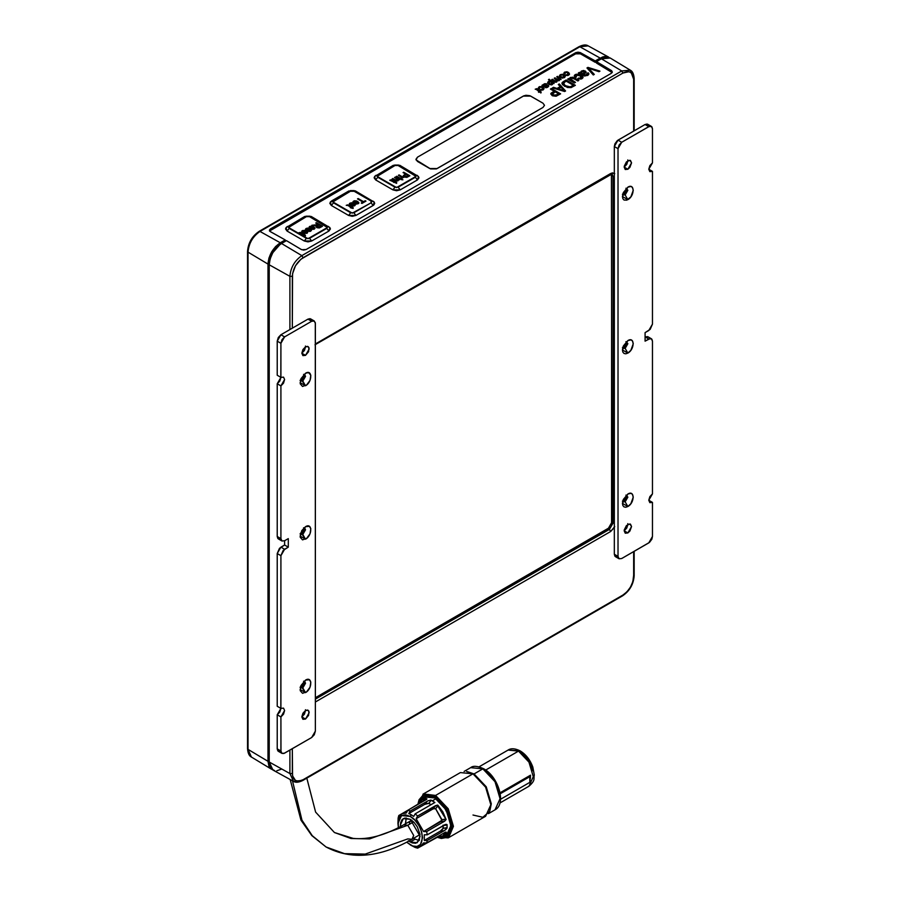 <?xml version="1.0" encoding="UTF-8"?>
<svg xmlns="http://www.w3.org/2000/svg" width="900" height="900" viewBox="0 0 900 900"><rect width="100%" height="100%" fill="white"/><g stroke="black" fill="none" stroke-linecap="round" stroke-linejoin="round"><path stroke-width="1.35" d="M542.97 103.196L544.5 105.323L542.97 107.46L437.164 168.547L429.772 168.547L417.476 161.438L415.946 159.311L417.476 157.174L523.283 96.086L530.663 96.086L542.97 103.196L529.875 95.715L525.949 95.265L523.283 96.086L417.476 157.174L416.048 159.896L430.571 168.919L436.365 168.919L542.97 107.46L544.5 105.323L542.97 103.196L529.875 95.715L524.07 95.715L417.476 157.174L415.946 159.311L417.476 161.438L430.571 168.919L436.365 168.919L542.97 107.46L544.5 105.323L542.97 103.196L544.5 105.323L542.97 107.46L437.164 168.547L429.772 168.547L417.476 161.438L415.946 159.311L417.476 157.174L523.283 96.086L530.663 96.086L542.97 103.196M611.426 173.891L611.865 522.293L608.175 528.683L315.36 697.736L609.581 527.546M611.584 524.081L611.584 174.184M292.478 780.784L301.961 820.17L312.266 835.706L326.07 846.99L312.266 835.706L301.961 820.17L292.478 780.784M411.964 839.306L413.696 835.492L407.79 825.255L369.596 838.901L351.011 838.508L334.429 832.523L351.011 838.508L369.596 838.901L407.79 825.255L413.696 835.492L411.964 839.306L407.79 838.901L365.254 854.089L344.554 853.661L326.07 846.99C351.225 860.209 379.856 857.644 411.964 839.306L419.974 834.548M626.153 495.315L626.625 496.721L624.173 500.974L623.002 500.31L624.173 500.974L622.429 501.154M626.153 341.887L626.625 343.282L624.173 347.546L623.002 346.871L624.173 347.546L622.429 347.715M626.153 188.46L626.625 189.855L624.173 194.119L623.002 193.444L624.173 194.119L622.429 194.287M303.817 681.424L304.29 682.819L301.826 687.082L300.656 686.408L301.826 687.082L300.082 687.251M303.817 527.985L304.29 529.391L301.826 533.655L300.656 532.98L301.826 533.655L300.082 533.824M303.817 374.558L304.29 375.952L301.826 380.216L300.656 379.553L301.826 380.216L300.082 380.396M448.211 837.877L485.606 816.278L490.838 804.735L485.606 787.151L472.995 773.831L460.384 772.582L422.978 794.171L435.589 795.431L434.858 796.702L446.951 809.471L451.957 826.324L447.705 836.899L436.781 837.18L441.394 838.474L446.951 837.394L450.652 833.13L451.957 826.324L450.652 818.021L446.951 809.471L441.394 801.99L434.858 796.702L435.589 795.431L448.211 808.74L453.431 826.324L448.211 837.877L436.691 837.225L448.65 837.596L453.431 826.324L448.211 808.74L435.589 795.431L472.995 773.831L435.589 795.431L423.439 793.935L417.791 804.476L421.954 799.796L426.949 798.885L421.999 799.864L418.849 803.43C420.446 800.179 423.045 798.683 426.656 798.919L407.79 810.326L406.316 812.992C402.829 812.666 400.354 814.095 398.891 817.279L398.79 815.524L398.149 817.988L397.946 823.556L401.546 815.591L410.254 816.446L411.233 814.748L408.769 813.589L410.254 811.012L407.79 810.326L406.316 812.992L401.839 813.814L398.891 817.279L398.79 815.524L407.79 810.326L410.254 811.012L428.074 800.764L431.246 800.28L428.794 803.351L424.71 804.386L427.298 801.158L424.71 804.386L408.769 813.589L411.233 814.748L410.254 816.446L405.54 814.815L401.546 815.591L398.88 818.663L398.183 820.924L398.407 827.696L397.946 823.556M489.656 811.406L491.287 803.756L486.236 786.78L474.064 773.933L472.995 773.831L485.606 787.151L490.838 804.735L489.656 811.406L482.85 817.29L472.995 815.029M467.28 771.615L474.064 773.933L482.839 768.859L470.655 767.655L482.839 768.859L495.011 781.717L500.062 798.694L495.011 809.842L500.062 798.694L495.011 781.717L482.839 768.859L474.064 773.933L486.236 786.78L491.287 803.756L489.892 810.788M530.37 778.354L530.528 775.181L530.37 778.354M500.04 792.788L530.528 775.181L529.83 782.359L530.528 780.863L529.83 782.359L499.567 799.83L529.83 782.359L529.83 776.678L499.567 794.149L529.83 776.678L530.528 775.181L500.04 792.788M518.512 751.106L485.696 770.051L518.512 751.106L528.952 762.12L533.284 776.678L528.952 786.229L533.284 776.678L528.952 762.12L518.512 751.106L520.256 750.926L508.072 750.071L518.512 751.106M424.845 796.264L422.527 799.459L424.012 797.096M419.67 801.877L423.54 796.86L434.858 797.985L446.164 809.921L450.844 825.683L446.164 836.044L439.886 836.887L443.745 836.944L446.164 836.044L448.155 834.39L450.54 829.114L450.54 821.903L449.629 817.92L443.745 806.231L434.858 797.985L428.738 795.859L423.54 796.86L419.67 801.877M417.634 848.149L415.17 847.462L417.634 848.149L416.149 847.181C419.636 847.508 422.111 846.079 423.574 842.895L426.634 842.951L445.556 832.106L442.834 835.954L436.691 837.225L417.634 848.149L416.149 847.181L420.626 846.36L423.574 842.895L426.634 842.951L427.264 840.488L426.634 842.951L445.59 832.084L444.735 834.356L442.834 835.954L437.839 836.865L442.789 835.886L446.119 832.084L444.825 832.455L445.939 832.32C444.341 835.56 441.743 837.067 438.131 836.82L417.634 848.149M426.375 803.633L428.546 803.273L431.077 804.668L428.794 803.351L431.246 800.28L434.858 802.553L430.92 800.055L432.394 800.82L436.039 798.716L432.394 800.82L434.858 802.485L415.17 813.847L417.634 816.008L437.243 805.084L446.119 819.518L444.735 821.137L426.634 831.589L427.264 834.806L445.05 824.602L447.053 825.019L443.171 825.626L443.171 828.248L447.086 828.067L444.319 830.633L427.264 840.488L424.294 840.465L424.294 834.784L427.264 834.806L445.781 824.389L447.086 824.648L447.086 828.067L445.781 829.586L444.319 830.633L440.235 831.262L443.171 828.248L447.053 827.663L447.086 824.648L447.086 828.067L447.053 825.019L443.002 825.232M447.75 833.119L450.034 831.026L442.834 835.954M411.233 845.438L406.699 842.209L412.65 845.977L417.082 846.416L420.48 844.459L422.55 837.765L421.616 831.78L418.95 825.637L414.956 820.249L410.254 816.446C426.116 824.827 426.116 854.809 410.254 844.864L415.17 847.462L410.243 844.864M413.775 838.26L415.17 839.183L410.254 842.029L408.814 841.072M400.5 826.594L400.41 824.974L403.29 818.606L410.254 819.293L414.011 822.33L417.206 826.639L419.906 834.019L419.344 840.262L415.721 843.266L412.166 842.918L408.33 840.701M405.517 824.456L406.204 817.965L405.428 823.804M413.595 821.903L407.79 825.255L403.616 824.85L407.79 825.255L413.595 821.903M374.996 176.107L374.119 177.784L375.649 179.91L377.775 177.255L377.775 175.455L375.649 175.646L377.775 175.455L394.999 165.51L398.115 165.51L415.991 176.355L396.562 187.571L377.134 176.355L394.999 165.51L398.115 165.51L415.339 175.455L417.082 175.286L415.339 175.455L415.339 177.255L417.476 179.91L419.006 177.784L417.476 175.646M401.389 179.651L402.907 179.797L401.389 179.685M394.526 177.536L397.429 179.246L397.496 180.338L392.209 178.875L395.775 180.877L397.654 180.945L398.441 179.696L399.634 179.741L395.168 177.165L394.526 177.536L396.968 178.942L397.496 180.338L392.209 178.875L394.942 180.45L398.002 180.787L398.441 179.696L399.634 179.741L395.168 177.165L394.526 177.536M403.076 172.597L405.551 174.026L403.369 175.556L404.516 177.109L406.868 177.379L409.86 175.781L403.706 172.226L403.076 172.597L405.551 174.026L403.301 175.826L404.246 176.963L406.868 177.379L409.86 175.781L403.706 172.226L403.076 172.597M390.724 180.371L396.596 183.341L395.483 181.406L391.41 179.719L389.734 180.203L396.596 183.341L395.483 181.406L390.724 180.371M396.124 176.614L400.59 179.19L401.231 178.819L396.765 176.243L396.124 176.614L396.765 176.243L396.124 176.614L400.59 179.19L401.231 178.819L396.765 176.243L401.231 178.852L396.765 176.265L396.124 176.636M398.441 175.275L401.636 177.289L401.389 178.549L402.368 178.245L402.199 177.446L403.549 177.491L399.082 174.904L398.441 175.275L399.082 174.904L398.441 175.275L401.558 177.21L401.389 178.549L402.199 177.446L403.549 177.491L399.082 174.904L403.549 177.514L399.082 174.926L398.441 175.297M286.414 227.25L285.536 228.926L287.066 231.053L289.192 228.398L289.192 226.597L287.066 226.789L289.192 226.597L306.416 216.653L309.532 216.653L327.409 227.498L307.98 238.714L288.54 227.498L306.416 216.653L309.532 216.653L326.756 226.597L328.5 226.429L326.756 226.597L326.756 228.398L328.894 231.053L330.424 228.926L329.535 227.25M310.376 226.755L313.009 226.991L310.207 228.611L311.76 229.297L313.931 229.264L315.034 228.161L311.839 226.024L309.6 226.474L309.364 227.936L310.286 227.824L310.376 226.755L313.009 226.991L310.207 228.611L314.37 229.061L315.034 228.139L313.762 226.699L309.746 226.384L309.566 228.15L310.376 226.755L310.286 227.824M302.951 231.053L305.572 231.289L302.782 232.898L304.076 233.516L307.53 232.785L307.08 231.502L304.954 230.411L302.524 230.569L301.77 232.009L302.861 232.121L302.951 231.053L302.861 232.144L302.951 231.053L302.861 232.144L302.951 231.053L305.572 231.289L302.782 232.898L306.945 233.359L307.609 232.436L306.338 230.985L302.31 230.681L302.141 232.436L302.58 231.593M299.464 233.066L305.336 236.036L304.211 234.101L300.15 232.414L298.463 232.898L305.336 236.036L304.211 234.101L299.464 233.066M306.056 230.209L306.124 228.499L305.415 229.32L306.349 230.333L310.5 230.085L308.363 231.368L310.174 231.401L311.468 230.366L310.252 229.343L306.585 229.748L306.72 228.87L309.094 228.431L307.575 228.083L306.124 228.499L309.094 228.454L306.124 228.476L306.056 230.186L310.376 230.006L310.129 230.782L308.048 231.244L310.781 231.131L310.928 229.579L306.585 229.748L306.72 228.87L309.094 228.431L308.385 228.218L305.854 228.69L306.056 230.186M315.72 223.031L318.431 224.595L317.621 225.067L311.884 225.248L316.474 225.776L315.968 226.71L316.924 227.689L319.298 227.959L322.515 226.215L316.361 222.66L315.72 223.031L316.361 222.66L315.72 223.031L318.431 224.595L317.621 225.067L311.884 225.248L316.474 225.776L315.956 226.609L316.474 225.799L316.744 227.588L320.254 227.52L322.515 226.215L316.361 222.66L322.515 226.237L316.361 222.694L315.72 223.054M330.705 201.679L329.827 203.355L331.358 205.481L348.581 215.426L352.271 216.304L355.961 215.426L353.824 212.771L350.707 212.771L333.484 202.826L333.484 201.026L350.707 191.081L348.581 191.273L355.961 191.273L350.707 191.081L332.843 201.926L352.271 213.143L371.048 202.826L371.7 201.926L371.048 201.026L353.824 191.081L371.048 201.026L371.048 202.826L353.824 212.771L355.961 215.426L373.838 205.02L374.715 203.355L373.838 201.679M349.92 204.862L349.493 203.535L351.439 202.759L352.946 203.107L350.584 203.546L350.561 204.491L354.116 204.019L355.331 205.054L352.935 206.213L351.911 205.92L354.116 205.38L354.116 204.626L349.92 204.862L354.24 204.683L353.981 205.459L351.911 205.92L354.645 205.819L354.791 204.255L350.449 204.424L350.584 203.546L352.946 203.107L349.988 203.153L352.946 203.13L351.439 202.792L349.988 203.186L349.92 204.862L349.988 203.153L349.358 203.749L349.92 204.862M347.692 205.391L346.241 205.312L347.918 204.829L351.99 206.516L353.104 208.451L350.876 207.9L350.235 207.529L350.876 207.157L347.692 205.391L350.876 207.157L350.235 207.529L350.876 207.9L353.104 208.451L351.99 206.516L347.692 205.391M356.861 201.679L354.532 201.308L353.43 202.826L352.924 201.926L354.566 200.722L357.626 201.375L358.819 203.175L356.715 204.109L354.071 203.287L356.861 201.679L354.071 203.287L358.234 203.749L358.897 202.815L357.626 201.375L353.599 201.06L353.43 202.826L354.24 201.431L356.861 201.679M362.936 202.039L357.502 198.911L358.144 198.54L363.577 201.679L365.254 200.7L365.974 201.116L361.98 203.422L361.26 203.006L362.936 202.039L361.26 203.006L361.98 203.422L365.974 201.116L365.254 200.7L363.577 201.679L358.144 198.54L357.502 198.911L362.936 202.039L361.26 203.04L362.936 202.072M269.494 231.019L576.101 53.572L579.96 53.572L595.26 62.348L596.486 61.639L611.685 70.774L612.27 71.921L611.246 73.35L306.135 249.514L301.736 249.727L286.447 240.638L281.52 243.484C274.106 248.67 270 255.769 269.224 264.791L289.901 276.322L289.901 329.569L289.901 276.322L269.224 264.791L269.224 263.374C269.921 255.251 273.611 248.861 280.294 244.192L272.824 252.664L270.157 258.817L269.224 264.791L270.067 257.996L272.464 252.461L276.053 247.612L281.509 243.495L301.849 255.623L621.731 70.942L601.403 58.804L596.486 61.639L596.486 63.068L612.202 72.619M576.113 75.195L578.295 75.004L581.512 76.871L580.995 78.188L578.587 78.064L577.991 78.784L581.107 79.065L582.986 77.704L582.637 76.399L580.489 74.891L576.371 74.205L574.436 75.285L575.156 77.288L576.428 76.95L575.663 76.095L576.113 75.195L576.428 76.984L575.663 76.129L576.113 75.195L580.174 75.791L581.119 78.12L577.755 78.683L582.086 78.671L583.031 77.377L581.107 75.229L575.156 74.644L574.267 75.881L575.359 77.434L576.428 76.95L576.113 75.195M563.4 81.574L561.949 83.014L562.489 84.656L567.54 87.525L571.118 87.581L575.359 85.331L566.123 79.999L561.904 83.317L564.559 86.288L571.118 87.581L575.359 85.331L566.123 79.999L575.359 85.354L566.123 80.032L563.4 81.574M550.429 89.066L554.141 91.204L550.868 93.499L552.589 95.828L556.11 96.233L560.61 93.836L551.385 88.504L550.429 89.066L554.141 91.204L550.766 93.915L552.184 95.614L556.11 96.233L560.61 93.836L551.385 88.504L550.429 89.066M559.316 75.971L560.239 74.666L559.541 76.657L562.207 78.142L564.705 77.411L565.099 75.87L563.017 74.317L560.239 74.666L563.827 74.655L560.239 74.666L559.316 75.971L560.655 77.647L564.289 77.692L565.234 76.343L563.827 74.655L565.234 76.343M548.46 79.639L550.339 81.293L547.706 82.249L548.809 84.285L551.498 84.915L552.892 83.509L554.074 83.509L549.191 79.222L548.46 79.639L549.191 79.222L548.46 79.639L550.339 81.293L548.325 81.54L547.639 82.631L549.056 84.431L552.262 84.645L552.892 83.509L554.074 83.509L549.191 79.222L554.074 83.531L549.191 79.256L548.46 79.672M539.752 87.131L541.631 87.165L543.139 88.616L542.621 89.573L540.371 90.135L542.947 90.011L543.994 88.369L542.25 86.715L539.572 86.625L538.403 87.829L538.852 88.92L539.752 87.131L539.64 88.582L539.752 87.154L541.845 87.278L542.621 89.573L540.034 89.966L543.105 89.933L544.039 88.661L542.61 86.895L539.201 86.805L538.852 88.92L539.752 87.131L539.64 88.56M586.969 67.961L593.291 74.97L594.293 74.396L588.6 68.276L598.961 71.696L599.951 71.123L587.959 67.388L586.969 67.961L593.291 74.97L594.293 74.396L588.6 68.276L598.961 71.696L599.951 71.123L587.959 67.388L586.969 67.961M304.29 216.844L306.416 216.653L304.673 216.484L285.986 227.689L287.066 231.053L304.29 240.998L307.98 241.875L311.67 240.998L328.894 231.053L329.963 227.689L311.276 216.484L309.532 216.653L311.67 216.844M309.971 216.191L305.978 216.191M392.873 165.701L394.999 165.51L393.255 165.341L374.569 176.546L375.649 179.91L392.873 189.855L396.562 190.732L400.252 189.855L417.476 179.91L418.545 176.546L399.859 165.341L398.115 165.51L400.252 165.701M398.554 165.049L394.56 165.049M354.262 190.62L350.269 190.62M536.017 89.28L539.168 91.474L538.774 92.34L539.561 91.879L540.9 93.015L540.428 90.742L536.918 88.639L535.207 89.19L537.131 89.663L539.168 91.474L538.774 92.34L539.561 91.879L540.9 93.015L540.27 91.474L540.821 91.147L537.21 88.763L536.017 89.28M547.076 84.071L544.781 83.7L543.274 85.219L541.935 85.32L545.839 87.716L548.674 86.332L548.392 85.32L547.076 86.985L545.197 86.67L547.267 85.039L546.84 83.88L544.781 83.677L542.644 84.915L543.274 85.219L541.935 85.32L546.142 87.716L547.796 87.221L548.392 85.32L547.29 86.873L545.197 86.67L546.93 85.399L546.84 83.88L544.185 83.936L543.274 85.185L544.185 83.936L546.84 83.88L546.93 85.433M556.751 76.77L559.26 79.492L558.011 80.336L554.94 77.816L554.22 78.233L556.616 80.426L556.279 81.686L552.42 79.267L551.7 79.684L554.591 82.181L556.639 82.114L557.28 80.797L559.339 80.539L559.699 79.335L561.06 79.47L557.471 76.354L556.751 76.77L557.471 76.354L556.751 76.77L558.416 78.221L558.765 80.246L554.94 77.816L554.22 78.233L555.919 79.718L556.279 81.686L552.42 79.267L551.7 79.684L554.479 82.125L556.639 82.114L557.28 80.797L559.136 80.674L559.699 79.335L561.06 79.47L557.471 76.354L561.06 79.504L557.471 76.388L556.751 76.804M565.234 72.416L567.101 72.45L568.642 74.104L565.673 75.353L567.889 75.521L569.363 74.509L568.957 72.877L566.989 71.764L564.514 72.203L563.974 73.688L565.121 73.845L565.234 72.416L567.315 72.574L568.102 74.858L565.515 75.263L568.586 75.218L569.509 73.957L568.08 72.191L564.683 72.101L564.334 74.216L564.874 73.519M558.293 84.521L560.25 86.58L557.021 88.436L553.466 87.311L552.465 87.885L564.637 91.508L565.571 90.968L559.294 83.948L558.293 84.521L559.294 83.948L558.293 84.521L560.25 86.58L557.021 88.436L553.466 87.311L552.465 87.885L564.637 91.508L565.571 90.968L559.294 83.948L565.571 91.001L559.294 83.97L558.293 84.544M567.686 79.099L574.391 82.969L575.471 82.35L570.701 79.425L570.96 78.176L572.726 78.097L577.867 80.966L578.824 80.415L573.188 77.299L570.195 77.513L569.644 79.121L567.686 79.099L574.391 82.969L575.471 82.35L570.488 79.076L570.96 78.176L574.155 78.817L577.867 80.966L578.824 80.415L574.695 78.03L570.195 77.513L569.644 79.121L567.686 79.099M580.477 72.788L581.479 70.999L580.477 72.788L578.351 72.968L579.308 72.416L578.351 72.945L584.516 76.039L588.049 75.206L588.915 74.025L588.173 72.799L586.418 75.038L583.864 74.745L586.125 72.236L583.898 70.526L581.332 71.089L580.477 72.788L579.308 72.383L580.477 72.81L578.351 72.945L582.896 75.296L587.61 75.476L588.915 73.991L588.173 72.799L587.092 73.282L587.565 74.047M400.59 827.303L400.59 822.87L402.064 819.619L404.775 818.055L410.254 819.293L420.086 836.336L417.206 842.715L410.254 842.029L415.17 839.183L413.246 837.855M419.22 840.51L415.17 839.183L419.22 840.51M411.885 820.249L410.254 821.194L409.376 823.14M419.344 835.054L420.075 834.435M269.561 230.861L575.572 53.831L580.489 53.831L580.489 52.706L595.26 60.93L595.26 62.348L580.489 53.831L580.489 52.706L578.025 52.155L575.572 52.751L575.572 53.831L575.572 52.751L270.45 228.915L270.45 229.984L270.45 228.915L269.438 230.321L270.45 231.705L285.21 239.929L280.294 242.775L285.21 239.929L285.21 241.346L285.21 239.929L270.023 231.412L269.494 229.939L270.45 228.915L576.101 52.504L579.96 52.47L595.26 60.93L600.176 58.095L608.771 57.172L604.879 56.453L602.572 56.981L595.26 60.93L595.26 62.348L596.486 61.639L611.246 70.459L611.246 71.584L596.486 63.068L596.486 61.639L601.403 58.804L621.731 70.942L630.281 70.166L633.656 79.245L632.835 74.981L630.518 72.315L628.886 71.707L622.935 73.058L300.96 259.189L295.481 265.748L292.545 273.769L292.331 328.162L292.331 276.311L289.901 276.322C290.655 267.559 294.637 260.662 301.849 255.623L281.52 243.484L286.447 240.638L301.207 249.458L303.671 250.088L306.135 249.514L611.246 73.35L612.27 71.921L611.246 70.459L612.135 72.461M280.294 242.775L275.591 246.566L271.597 251.955L268.931 258.109L267.986 264.082L267.986 761.31L268.931 766.204L272.227 769.59L267.986 761.31L267.986 264.082L248.029 252.146L248.029 749.374L267.986 761.31L248.029 749.374L251.415 757.046L248.029 749.374L248.029 252.146L267.986 264.082C268.774 255.06 272.869 247.961 280.294 242.775L259.976 231.446L280.294 242.775M610.11 57.938L606.116 57.161L601.403 58.804L610.211 58.005L630.281 70.166L621.731 70.942L301.849 255.623C294.637 260.662 290.655 267.559 289.901 276.322L292.331 276.311C293.017 268.447 296.595 262.26 303.053 257.738L301.849 255.623L303.053 257.738L622.935 73.058L621.731 70.942L622.935 73.058C629.404 70.121 632.97 72.18 633.656 79.245L633.656 131.108L633.656 79.245M614.329 173.306L610.639 173.52L315.36 343.991L610.639 173.52L612.518 172.868L614.722 173.678M303.053 779.726L622.935 595.046L303.053 779.726C296.595 782.674 293.017 780.604 292.331 773.539L292.331 748.676L292.545 775.834L295.481 780.48L298.957 781.155L303.053 779.726L301.849 780.446L293.501 781.346L272.936 770.051L269.224 762.019L289.901 773.55L269.224 762.019L269.224 264.791L269.224 762.019L270.157 766.913L271.294 768.712L274.691 770.681M276.817 770.76L281.52 769.129M600.176 58.095L579.859 46.766L259.976 231.446C252.765 236.486 248.782 243.382 248.029 252.146C248.782 243.382 252.765 236.486 259.976 231.446L579.859 46.766L600.176 58.095M271.485 769.207L251.415 757.046C249.188 756.034 247.894 753.244 247.534 748.676L247.534 251.449C248.186 242.899 252.056 236.216 259.121 231.379L579.004 46.688C583.099 44.719 586.159 44.449 588.195 45.866L579.859 46.766L588.195 45.866L608.771 57.172M289.901 773.55L289.901 750.082L289.901 773.55L293.501 781.346L289.901 773.55L292.331 773.539L289.901 773.55M633.656 576.472L633.656 551.621L633.656 576.472C632.97 584.336 629.404 590.524 622.935 595.046L627.041 591.727L630.518 587.036L632.835 581.681L633.679 575.066M625.905 495.124L626.625 496.721L625.905 499.14L624.173 500.974L622.721 501.266M625.905 341.696L626.625 343.282L625.905 345.713L624.173 347.546L622.721 347.839M625.905 188.257L626.625 189.855L625.905 192.285L624.173 194.119L622.721 194.411M303.57 681.221L304.29 682.819L303.57 685.249L300.375 687.375M303.57 527.794L304.29 529.391L303.57 531.81L301.826 533.655L300.375 533.947M303.57 374.366L304.29 375.952L303.57 378.382L300.375 380.509M614.722 526.635L610.639 531.517L315.36 702L610.639 531.517L614.329 527.467M256.669 233.618L251.19 240.176L248.254 248.197M400.252 189.855L417.476 179.91L415.339 177.255L398.115 187.2L400.252 189.855L398.115 187.2L394.999 187.2L392.873 189.855L400.252 189.855M394.999 187.2L377.775 177.255L375.649 179.91L392.873 189.855L394.999 187.2M311.67 240.998L328.894 231.053L326.756 228.398L309.532 238.343L311.67 240.998L309.532 238.343L306.416 238.343L304.29 240.998L311.67 240.998M306.416 238.343L289.192 228.398L287.066 231.053L304.29 240.998L306.416 238.343M330.277 202.118L331.74 200.857L333.484 201.026L330.277 202.118L331.358 205.481L333.484 202.826L331.358 205.481L348.581 215.426L350.707 212.771L348.581 215.426L355.961 215.426L373.185 205.481L371.048 202.826L373.185 205.481L374.254 202.118L355.961 191.273M373.185 201.218L371.048 201.026L373.185 201.218M348.581 191.273L355.567 190.912M613.091 176.355L611.865 175.646L613.091 176.355L613.091 523.001L611.865 522.293L613.091 523.001L609.401 529.391L608.175 528.683L609.401 529.391L315.36 699.154L609.401 529.391L610.639 531.517L609.401 529.391L613.091 523.001L614.329 523.294L613.091 523.001L613.091 176.355L614.329 176.659L613.091 176.355L612.011 173.97L613.091 176.355M411.739 820.283L403.616 824.85C384.975 835.38 368.168 839.891 353.205 838.406L334.429 832.523L315.608 812.104L306.821 778.14M413.696 816.435L411.233 814.748L413.696 816.435L415.17 813.847L413.696 816.435M443.171 825.626L443.002 828.754L441.056 830.722L424.294 840.465L440.235 831.262L444.319 830.633L427.264 840.488L424.294 840.465L424.294 834.784L427.264 834.806L426.634 831.589L423.574 831.533L416.149 818.685L417.634 816.008L415.17 813.847L434.858 802.485L430.92 800.055L428.074 800.764L410.254 811.012L408.769 813.589L424.71 804.386M446.119 819.518L442.789 811.867L437.839 805.163L442.834 811.845L446.119 819.518L444.735 821.137L440.685 821.655L441.934 819.653L445.939 819.067L438.131 805.545L435.634 808.717L441.934 819.653L446.119 819.518M437.434 836.719L438.131 836.82L437.434 836.719M445.781 824.389L446.49 824.355M425.981 799.819L426.656 798.919L425.981 799.819M417.791 804.476L421.954 799.796L426.645 799.357L398.79 815.524L397.957 823.005M432.225 837.619L432.889 837.18M435.634 808.717L433.26 808.796L435.735 805.556L438.131 805.545L435.634 808.717L433.26 808.796L416.149 818.685L417.634 816.008L435.735 805.556L433.26 808.796L416.149 818.685L423.574 831.533L440.685 821.655L444.735 821.137L426.634 831.589L423.574 831.533L441.923 820.327L435.634 808.717M429.817 796.016L426.881 796.95L429.817 796.016M443.407 835.627L447.322 835.211M425.036 798.469L426.87 796.95L421.954 799.796M499.939 802.98L528.952 786.229C535.815 780.131 533.363 779.119 534.296 775.001L532.822 767.059C530.19 759.881 526.005 754.504 520.256 750.926L529.673 761.704L533.048 770.929M482.839 768.859L487.192 771.727L492.952 777.814L497.363 785.452L499.759 793.496M466.627 771.514L474.064 773.933L466.627 771.514M417.859 804.42L419.051 799.774L422.764 795.51L428.31 794.43L434.858 796.702L423.562 795.105L417.859 804.42M578.644 47.486L579.859 46.766L578.644 47.486M258.761 232.166L259.976 231.446M248.04 250.74L248.029 252.146M248.04 747.967L248.029 749.374L248.04 747.967M621.731 595.766L622.935 595.046M610.639 173.52L609.401 174.229M586.969 67.995L587.959 67.388L599.951 71.156L587.959 67.421L586.969 67.995M588.6 68.299L594.293 74.419L588.6 68.299M535.207 89.212L537.21 88.763L540.821 91.181L536.918 88.661L535.207 89.212M540.27 91.496L541.181 92.272L540.27 91.496M538.38 91.957L539.168 91.474L538.38 91.957M538.391 87.964L538.852 88.92L539.201 86.805L542.61 86.895L544.039 88.661M542.959 89.336L540.664 89.516L542.621 89.595L543.173 88.841L542.621 89.573M538.639 87.3L541.845 86.591L544.028 88.83M539.303 87.829L539.64 88.582M546.93 85.399L546.84 83.88M545.197 86.704L547.29 86.906L548.392 85.32L548.719 86.085L548.392 85.32L547.076 87.019L545.197 86.704M547.605 85.691L547.29 86.873M547.796 86.017L547.29 86.906M543.926 85.207L544.534 84.364L544.804 86.366L544.534 84.364L546.469 84.915L544.804 86.366L544.039 84.859M544.804 86.366L546.491 84.758L544.804 86.344L544.241 84.589L546.165 84.308L544.804 86.344M547.639 82.654L548.325 81.54L550.339 81.315L548.528 81.461L547.639 82.631M552.341 83.396L550.519 84.364L548.494 82.418L548.91 81.844L549.776 84.049L551.947 84.218L552.364 83.587L549.776 84.026L548.91 81.844L551.227 82.058L551.947 84.184L551.183 84.397L549.416 83.801L548.494 82.384M548.494 82.451L550.856 81.855L552.229 83.07L551.947 84.184M556.74 80.707L555.514 81.832L552.42 79.301L551.7 79.718L552.42 79.267L555.289 81.731L556.774 80.91L556.279 81.686M554.22 78.255L554.94 77.816L557.786 80.269L559.26 79.481L558.011 80.359L554.94 77.839L554.22 78.255M559.226 79.245L558.765 80.28M565.234 76.556L564.379 75.049L562.534 74.25L560.239 74.689L559.316 76.039M563.76 77.389L561.375 77.276L560.374 75.364L561.375 77.276L563.76 77.389L564.322 76.579L563.76 77.389M560.385 76.309L560.79 74.981L560.7 76.725L560.79 74.981L563.186 75.105L563.76 77.366L560.7 76.703L562.534 77.614L564.322 76.545L563.76 77.366M563.873 73.226L564.334 74.216M564.334 74.239L564.683 72.101L568.08 72.191L569.509 73.98M568.102 74.891L566.145 74.801L568.44 74.633M564.109 72.596L567.056 71.809L569.498 74.115M550.429 89.089L551.385 88.504L560.61 93.859L551.385 88.538L550.429 89.089M550.766 93.926L554.141 91.237L551.194 93.094M558.574 93.791L554.895 95.546L552.251 94.028L555.221 91.834L558.574 93.791L556.582 94.939L558.574 93.769L556.582 94.916L553.095 95.062L556.582 94.939L554.389 95.479L552.296 94.286L555.221 91.834L558.574 93.769M552.465 87.919L553.466 87.311L557.021 88.47L560.25 86.58L557.021 88.47L553.466 87.334L552.465 87.919M564.142 90.72L558.416 88.909L564.142 90.72M561.015 87.379L564.142 90.686L558.416 88.909L561.015 87.379L564.142 90.686L558.416 88.875L561.015 87.379M561.949 83.036L562.646 82.114M563.648 84.229L563.659 82.811L566.246 81.18L573.311 85.252L570.42 86.782L568.249 86.816L564.975 85.399L563.344 83.475L565.526 85.77L570.206 86.873L573.311 85.286L570.206 86.839L565.526 85.748L563.648 84.229L564.604 82.125L566.246 81.18L573.311 85.252L570.42 86.816L568.249 86.85L564.975 85.433L563.366 83.7M569.475 78.559L569.644 79.121L567.686 79.133L568.642 78.547L569.644 79.144L570.195 77.513L574.695 78.03L578.824 80.438L572.591 77.175L569.509 78.3M570.96 78.21L570.488 79.11L570.96 78.176L570.488 79.11L575.471 82.384L570.465 78.986M574.267 75.915L575.156 74.644L581.107 75.229L583.031 77.389M581.119 78.154L577.755 78.716L581.636 77.558M574.29 76.073L575.516 74.486L578.284 74.205L582.93 76.894M586.125 72.259L585.27 71.01L581.479 71.021L585.27 70.987L586.136 72.135L583.369 70.515L581.332 71.111L580.489 72.326M587.543 73.913L586.789 74.88L587.092 73.316L586.114 75.184L583.864 74.767L586.136 72.124M588.51 73.147L587.092 73.316L588.173 72.799L588.769 73.496M584.707 71.933L582.908 74.216L581.434 72.562M581.4 72.742L582.502 73.98L581.4 72.742L582.199 71.685L584.359 71.572L582.908 74.216L584.359 71.595M582.502 73.98L581.411 72.855L581.839 71.933L583.549 71.336L584.764 72.101L582.502 73.957M560.79 74.981L562.939 74.97L564.278 76.815M584.359 71.572L584.764 72.135M403.076 172.62L403.706 172.226L409.86 175.804L403.706 172.26L403.076 172.62M403.301 175.849L405.551 174.06L403.301 175.894M408.51 175.759L406.046 176.929L404.291 176.018L404.933 175.219L404.854 176.602L408.51 175.759M404.933 175.219L406.271 174.442L408.51 175.736L406.384 176.861L404.854 176.58L404.933 175.219L406.271 174.442L408.51 175.736L404.854 176.602L404.933 175.219L404.854 176.602M404.854 176.58L404.291 175.95M346.241 205.346L348.952 205.324L352.631 206.91L347.918 204.862L346.241 205.346M352.147 207.191L353.272 207.833L352.147 207.191M350.235 207.562L350.876 207.157L350.235 207.562M350.449 204.424L350.584 203.546L351 204.604L354.791 204.255L354.645 205.841L354.791 204.255M350.584 203.58L350.449 204.458L350.19 203.929M354.42 204.896L351.911 205.942L353.981 205.481L354.24 204.705M355.32 204.862L354.116 204.041L350.449 204.458M354.15 202.5L354.24 201.431M354.24 201.465L354.15 202.534L354.24 201.465M353.599 201.06L353.43 202.826L353.599 201.06L357.626 201.375L358.897 202.838M354.071 203.321L356.861 201.701L354.071 203.321M352.98 201.713L356.243 200.824L358.897 202.871M353.869 201.949L354.15 202.534M357.469 202.061L357.593 203.377L355.343 203.287L357.469 202.061L355.343 203.321L357.593 203.4L357.469 202.061L357.593 203.4L357.469 202.095L357.593 203.4L356.411 203.636L357.93 203.096M357.502 198.934L358.144 198.54L363.577 201.701L365.254 200.7L365.974 201.15L365.254 200.734L363.577 201.701L358.144 198.562L357.502 198.934M298.463 232.931L301.185 232.898L304.853 234.495L300.296 232.481L298.463 232.931M304.38 234.776L305.494 235.417L304.38 234.776M302.456 235.148L303.098 234.743L302.456 235.148M301.691 231.322L302.31 230.681L306.338 230.985L307.609 232.447M302.782 232.931L305.572 231.289L302.782 232.931M302.31 230.704L305.46 230.591L307.609 232.481M306.169 231.683L304.054 232.931L306.304 233.021L306.169 231.705L306.304 232.987L305.123 233.246L306.304 233.021L306.169 231.705L306.304 232.987L304.054 232.931L305.123 233.246L304.054 232.898L306.169 231.683L306.641 232.684M306.585 229.748L306.72 228.87L307.136 229.928L310.928 229.579L310.781 231.165M310.781 231.131L310.928 229.579M310.567 230.22L308.048 231.266L310.129 230.805L310.376 230.029M311.456 230.186L310.252 229.365L306.585 229.781M310.376 226.789L310.286 227.857L310.376 226.789M309.06 227.284L309.566 228.15L309.746 226.384L313.762 226.699L315.034 228.161M310.207 228.634L313.009 226.991L310.207 228.634M309.116 227.036L312.379 226.148L315.034 228.195M310.005 227.261L310.286 227.857M313.605 227.385L311.49 228.611L312.548 228.926L311.49 228.634L313.729 228.724L313.605 227.419L313.729 228.724L311.49 228.611L313.605 227.385L314.066 228.42M316.474 225.799L315.968 226.744M311.884 225.27L318.431 224.595L316.676 225.416L311.884 225.27M317.655 225.877L319.151 225.011L321.154 226.17L317.374 227.216L317.655 225.877L319.151 225.011L321.154 226.17L318.116 227.486L316.946 226.732L317.655 225.877L317.374 227.239L321.154 226.192L317.374 227.239L317.655 225.877L317.374 227.239M389.734 180.236L392.445 180.214L396.124 181.8L391.41 179.752L389.734 180.236M395.64 182.081L396.765 182.722L395.64 182.081M393.728 182.453L394.369 182.047L393.728 182.453M394.526 177.559L395.168 177.165L399.634 179.775L395.168 177.188L394.526 177.559M398.441 179.73L398.498 180.304M392.209 178.898L392.85 178.504L395.561 180.101L397.868 179.876L396.461 180.495L392.85 178.526L392.209 178.898M397.777 179.618L397.496 180.36M400.995 178.065L401.558 177.232L400.995 178.065M402.457 178.042L402.199 177.469M317.374 227.216L316.957 226.519M304.076 681.199L304.076 684.675L301.826 687.364L305.516 692.617L300.105 689.501L305.516 680.119L309.341 679.736L310.826 682.087L310.016 687.24L306.574 691.886L302.512 693.304L300.206 690.66L301.016 685.496L305.516 680.119C312.491 675.742 312.491 688.939 305.516 692.617L302.805 687.938L305.516 683.246L303.919 681.311L304.718 681.491L305.516 683.246L302.805 687.938L301.826 687.364L304.526 682.673L304.166 681.322M304.076 527.771L304.076 531.248L301.826 533.936L305.516 539.19L300.105 536.062L305.516 526.691L309.341 526.309L310.826 528.66L310.016 533.812L306.574 538.459L302.512 539.876L300.206 537.221L301.691 530.73L305.516 526.691C312.491 522.315 312.491 535.5 305.516 539.19L302.805 534.499L305.516 529.819L303.919 527.884L304.718 528.064L305.516 529.819L302.805 534.499L301.826 533.936L304.526 529.245L304.166 527.895M304.076 374.344L304.076 377.82L301.826 380.509L305.516 385.762L300.105 382.635L305.516 373.264L308.52 372.577L310.826 375.221L310.016 380.385L306.574 385.031L302.512 386.449L300.206 383.794L301.016 378.63L305.516 373.264C312.491 368.887 312.491 382.072 305.516 385.762L302.805 381.071L305.516 376.38L303.919 374.456L304.718 374.636L305.516 376.38L302.805 381.071L301.826 380.509L304.526 375.817L304.166 374.456M301.826 353.228L305.516 346.838L308.126 346.579L309.206 348.964L305.516 355.354L301.826 353.228L302.906 349.594L305.516 346.838L304.436 350.471L301.826 353.228L305.516 355.354L302.906 355.613L301.826 353.228M301.826 716.918L305.516 710.516L308.126 710.269L309.206 712.654L305.516 719.044L301.826 716.918L302.906 713.273L305.516 710.516L304.436 714.161L301.826 716.918L305.516 719.044L302.906 719.303L301.826 716.918M280.834 376.582L280.912 343.282L277.222 341.156L277.222 375.244L280.912 377.381L279.832 381.015L277.222 383.771L277.222 536.49L280.912 538.627L280.912 385.897L277.222 383.771L277.222 536.49L277.841 538.504L280.192 538.954M280.834 707.602L280.912 555.671L277.222 553.545L277.222 706.264L280.912 708.39L279.832 712.024L277.222 714.78L277.222 748.879L280.912 751.005L280.912 716.918L277.222 714.78L277.222 748.879L277.841 750.893L280.192 751.342M311.389 319.793L310.027 318.668L307.98 319.129L280.912 334.755L284.602 336.892L311.67 321.266L307.98 319.129L280.912 334.755L278.303 337.511L277.222 341.156L277.222 375.244L280.912 377.381L283.523 377.123L284.602 379.507L283.523 383.152L280.912 385.897L280.912 538.627L281.993 541.012L284.602 540.754L284.602 545.017L279.495 548.291L277.222 553.545L277.222 706.264L280.912 708.39L283.523 708.131L284.602 710.516L283.523 714.161L280.912 716.918L280.98 751.804L281.993 753.401L283.882 753.48L311.67 737.516L284.602 753.143L281.993 753.401L280.912 751.005L277.222 748.879L278.303 751.264L281.993 753.401M314.28 321.007L310.59 318.87L307.98 319.129L311.67 321.266L314.28 321.007L315.36 323.392L315.36 731.126L315.293 322.605L313.718 320.794L311.67 321.266L284.602 336.892L281.993 339.649L280.912 343.282L280.912 377.381L283.523 377.123L284.602 379.507L280.912 385.897L277.222 383.771L280.912 377.381M300.465 687.724L301.826 687.364L300.319 687.701M300.465 534.296L301.826 533.936L300.319 534.274M300.465 380.869L301.826 380.509L300.319 380.846M305.449 346.039L305.516 346.838L307.564 346.365L308.925 347.501L308.588 351.697L305.516 355.354L302.906 355.613L301.826 353.228L305.516 346.838M305.449 709.729L305.516 710.516L307.564 710.055L308.925 711.18L308.588 715.376L305.516 719.044L302.906 719.303L301.826 716.918L305.516 710.516M281.993 541.012L278.303 538.886L277.222 536.49L280.912 538.627L281.993 541.012L284.602 540.754L288.293 538.627L288.293 547.144L284.602 545.017L284.602 540.754L288.293 538.627L288.293 547.144L283.185 550.418L280.912 555.671L280.912 708.39L283.523 708.131L284.602 710.516L280.912 716.918L277.222 714.78L280.912 708.39M311.67 737.516L314.28 734.76L315.36 731.126L311.67 737.516M284.602 545.017L288.293 547.144L284.602 549.281L280.912 547.144L284.602 545.017M302.805 381.071L300.341 380.655L302.805 381.071M302.805 534.499L300.341 534.082L302.805 534.499M302.805 687.938L300.341 687.521L302.805 687.938M284.602 336.892L280.912 334.755L277.222 341.156L280.912 343.282L284.602 336.892M284.602 549.281L280.912 547.144L277.222 553.545L280.912 555.671L284.602 549.281M622.688 194.558L625.151 194.974L627.863 199.654L622.44 196.537L627.863 187.155L630.866 186.469L632.363 187.335L633.274 190.282L630.866 196.864L626.805 200.149L624.026 200.036L622.856 198.686L622.44 196.537L623.363 192.532L627.863 187.155C634.837 182.779 634.837 195.975 627.863 199.654L625.151 194.974L622.688 194.558M622.811 194.76L624.173 194.4L625.151 194.974L622.665 194.737M622.688 347.985L625.151 348.401L627.863 353.093L622.44 349.965L627.863 340.582L630.866 339.907L632.363 340.762L633.274 343.71L630.866 350.303L627.863 353.093L625.781 353.812L624.026 353.464L622.856 352.114L622.44 349.965L623.363 345.96L627.863 340.582C634.837 336.218 634.837 349.402 627.863 353.093L625.151 348.401L622.688 347.985M622.811 348.199L624.173 347.827L625.151 348.401L622.665 348.176M622.688 501.412L625.151 501.829L627.863 506.52L622.44 503.392L627.863 494.021L630.866 493.335L632.363 494.201L633.274 497.137L630.866 503.73L627.863 506.52L625.781 507.24L624.026 506.902L622.856 505.553L622.44 503.392L623.363 499.399L627.863 494.021C634.837 489.645 634.837 502.83 627.863 506.52L625.151 501.829L622.688 501.412M622.811 501.626L624.173 501.266L625.151 501.829L622.665 501.604M627.863 532.946L625.252 533.205L624.173 530.809L627.863 524.419L626.783 528.053L624.173 530.809L627.863 532.946L625.252 533.205L624.24 529.942L626.445 525.555L629.91 523.957L631.553 526.545L629.91 531.045L627.863 532.946L624.173 530.809L627.863 524.419L630.472 524.16L631.553 526.545L627.863 532.946M627.863 169.256L625.252 169.515L624.173 167.13L627.863 160.729L626.783 164.374L624.173 167.13L627.863 169.256L625.252 169.515L624.24 166.252L626.445 161.876L629.91 160.268L631.553 162.866L629.91 167.355L627.863 169.256L624.173 167.13L627.863 160.729L630.472 160.47L631.553 162.866L627.863 169.256M652.466 341.156L652.466 493.875L652.466 341.156L651.847 339.142L650.183 338.535L645.086 341.156L645.086 332.629L650.183 329.355L652.466 324.113L652.466 171.382L652.466 324.113L648.776 330.502L645.086 332.629L645.086 341.156L648.776 339.019L651.386 338.76L652.466 341.156M648.776 169.256L652.466 171.382L649.856 171.641L648.776 169.256L649.856 165.623L652.466 162.866L652.466 128.767L652.466 162.866L648.776 169.256L649.856 171.641L652.466 171.382L648.776 169.256M652.466 502.402L652.466 536.49L652.466 502.402L649.856 502.661L648.776 500.265L652.466 502.402L649.856 502.661L648.776 500.265L652.466 493.875L649.856 496.631L648.776 500.265L652.466 502.402M648.776 542.891L621.709 558.517L649.496 542.385L651.847 539.224L652.466 536.49L648.776 542.891M648.495 125.168L647.134 124.043L645.086 124.504L618.019 140.13L621.709 142.267L648.776 126.641L645.086 124.504L617.299 140.625L614.947 143.797L614.329 146.52L614.329 554.254L618.019 556.38L618.019 148.657L614.329 146.52L614.329 554.254L614.947 556.256L617.299 556.717M648.146 337.016L645.086 336.892L648.776 339.019L645.086 336.892L647.696 336.634L651.386 338.76M626.423 188.235L626.423 191.711L624.173 194.4L626.873 189.709L626.512 188.359M626.423 341.674L626.67 344.464L624.173 347.827L626.873 343.147L626.512 341.786M626.423 495.101L626.423 498.577L624.173 501.266L626.873 496.575L626.512 495.214M627.784 523.631L627.863 524.419M627.784 159.941L627.863 160.729M651.386 126.383L647.696 124.245L645.086 124.504L648.776 126.641L651.386 126.383L652.466 128.767L651.847 126.754L649.496 126.304L621.709 142.267L619.099 145.024L618.019 148.657L618.019 556.38L619.099 558.776L621.709 558.517L619.099 558.776L618.019 556.38L614.329 554.254L615.409 556.639L619.099 558.776M626.265 495.214L627.863 497.137L625.151 501.829L627.863 497.137L626.265 495.214M626.265 341.786L627.863 343.71L625.151 348.401L627.863 343.71L626.265 341.786M626.265 188.347L627.863 190.282L625.151 194.974L627.863 190.282L626.265 188.347M621.709 142.267L618.019 140.13L614.329 146.52L618.019 148.657L621.709 142.267M464.096 771.435L470.655 767.655C473.164 765.562 477.517 765.934 483.705 768.769C498.206 776.441 506.801 803.812 495.011 809.842L488.452 813.634M399.859 165.341L393.255 165.341M376.031 175.286L374.569 176.546M311.276 216.484L304.673 216.484M287.449 226.429L285.986 227.689M331.74 200.857L348.964 190.912M326.07 846.99L311.839 835.616L300.96 820.125L290.171 779.512M407.745 810.405L401.839 813.814M426.532 842.951L420.626 846.36M479.07 766.822L508.072 750.071C511.065 748.091 515.126 748.373 520.256 750.926M293.501 781.346C295.504 782.764 298.564 782.494 302.692 780.525L622.575 595.834C629.651 590.996 633.51 584.314 634.163 575.764L634.163 551.317M630.281 70.166C632.531 71.224 633.825 74.014 634.163 78.536L634.163 130.804M315 344.79L612.011 173.97"/></g></svg>

